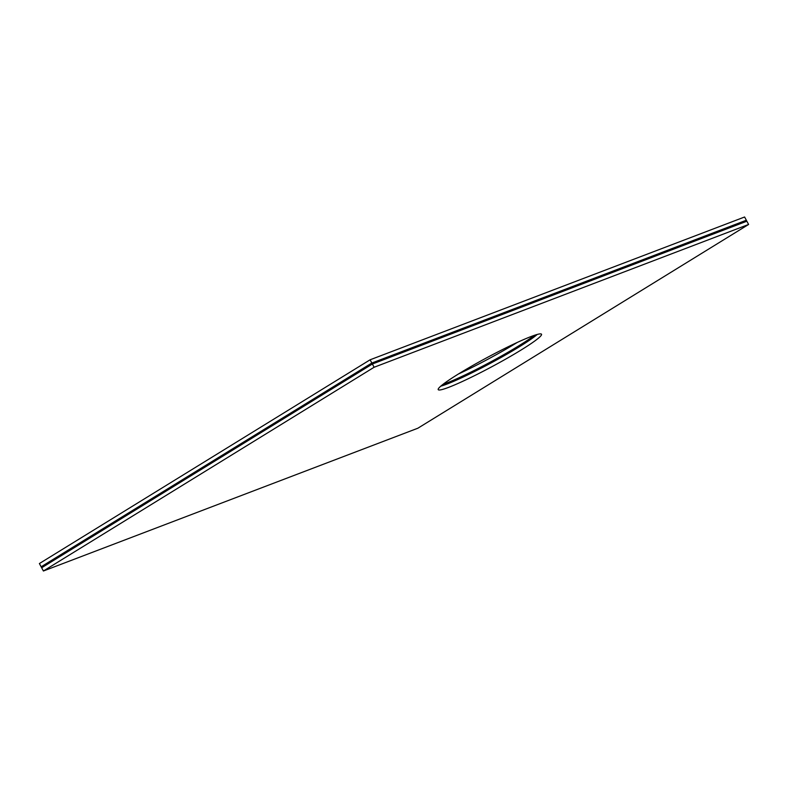 <?xml version="1.0" encoding="UTF-8"?>
<svg xmlns="http://www.w3.org/2000/svg" width="788" height="788" viewBox="0 0 788 788"><rect width="100%" height="100%" fill="white"/><g stroke="black" fill="none" stroke-linecap="round" stroke-linejoin="round"><path stroke-width="1.18" d="M43.399 571.005L374.113 367.257L748.6 224.462L417.886 428.209L43.399 571.005L41.665 567.764L372.369 364.007L746.857 221.211L744.601 216.996L370.114 359.791L39.4 563.538L41.143 566.789L371.847 363.032L746.335 220.236L371.847 363.032L370.114 359.791M374.113 367.257L372.369 364.007L41.665 567.764L41.143 566.789L371.847 363.032L372.369 364.007L746.857 221.211L748.6 224.462M446.855 384.12A58.617 5.152 -28.2 0 1 440.758 386.189A58.617 5.152 151.8 0 0 446.855 384.12A58.617 5.152 151.8 0 0 496.578 359.968A58.617 5.152 151.8 0 0 537.239 334.447A58.617 5.152 -28.2 0 1 496.578 359.968A58.617 5.152 -28.2 0 1 446.855 384.12M443.004 384.357A58.617 5.152 151.8 0 0 446.333 383.145A58.617 5.152 151.8 0 0 534.471 335.304A58.617 5.152 -28.2 0 1 446.333 383.145A58.617 5.152 -28.2 0 1 443.004 384.357M458.478 373.965A58.617 5.152 151.8 0 0 517.263 342.445M448.599 387.371A58.617 5.152 -28.2 0 1 438.217 389.636A58.617 5.152 -28.2 0 1 487.437 357.397A58.617 5.152 -28.2 0 1 541.523 334.24A58.617 5.152 -28.2 0 1 507.452 358.097A58.617 5.152 -28.2 0 1 448.599 387.371"/></g></svg>

